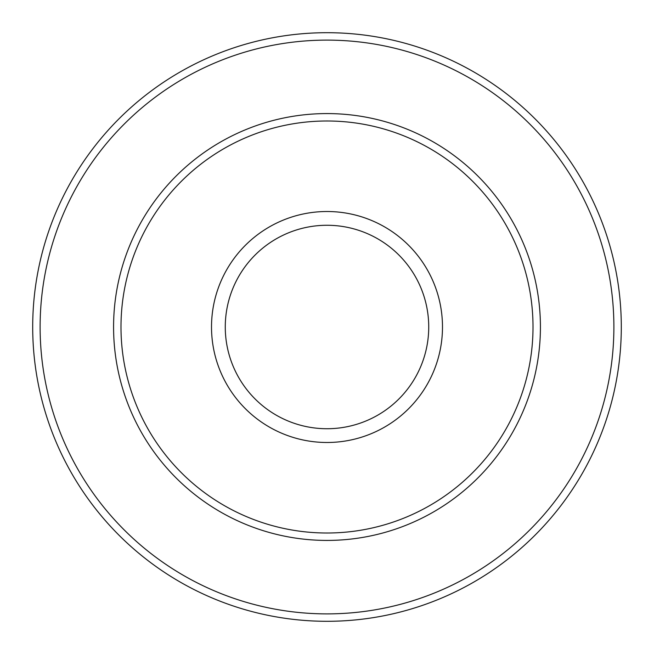 <?xml version="1.0" encoding="UTF-8"?>
<svg xmlns="http://www.w3.org/2000/svg" width="654" height="654" viewBox="0 0 654 654"><rect width="100%" height="100%" fill="white"/><g stroke="black" fill="none" stroke-linecap="round" stroke-linejoin="round"><path stroke-width="0.98" d="M621.3 327A294.3 294.3 0 0 0 327 32.7A294.3 294.3 0 0 0 32.7 327A294.3 294.3 0 0 0 327 621.3A294.3 294.3 0 0 0 621.3 327M613.885 327A286.885 286.885 0 0 1 327 613.885A286.885 286.885 0 0 1 40.115 327A286.885 286.885 0 0 1 327 40.115A286.885 286.885 0 0 1 613.885 327M533.01 327A206.01 206.01 0 0 1 327 533.01A206.01 206.01 0 0 1 120.99 327A206.01 206.01 0 0 1 327 120.99A206.01 206.01 0 0 1 533.01 327M540.425 327A213.425 213.425 0 0 0 327 113.575A213.425 213.425 0 0 0 113.575 327A213.425 213.425 0 0 0 327 540.425A213.425 213.425 0 0 0 540.425 327M442.488 327A115.488 115.488 0 0 0 327 211.512A115.488 115.488 0 0 0 211.512 327A115.488 115.488 0 0 0 327 442.488A115.488 115.488 0 0 0 442.488 327M428.73 327A101.73 101.73 0 0 1 327 428.73A101.73 101.73 0 0 1 225.27 327A101.73 101.73 0 0 1 327 225.27A101.73 101.73 0 0 1 428.73 327"/></g></svg>
